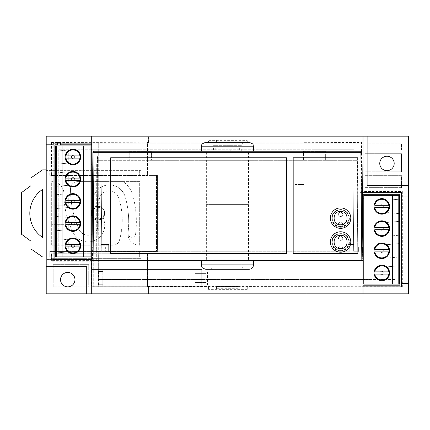 <?xml version="1.0" encoding="UTF-8"?>
<svg xmlns="http://www.w3.org/2000/svg" width="430" height="430" viewBox="0 0 430 430"><rect width="100%" height="100%" fill="white"/><g stroke="black" fill="none" stroke-linecap="round" stroke-linejoin="round"><path stroke-width="0.32" stroke-dasharray="2.15 1.61" d="M91.708 209.904A6.934 6.934 0 0 1 104.775 213.146A6.934 6.934 0 0 1 97.841 220.079A6.934 6.934 0 0 1 90.907 213.146A6.934 6.934 0 0 1 97.841 206.206A6.934 6.934 0 0 1 104.775 213.146A6.934 6.934 0 0 1 91.708 216.381M147.549 286.246L91.536 286.246L90.934 286.848L402.34 286.848L401.744 286.246L147.549 286.488L147.549 253.754L51.482 253.754L51.482 260.612L91.536 260.612L91.536 286.246M238.204 286.541L238.204 288.707L238.204 286.541L216.57 286.541L216.57 288.707L216.57 286.541M238.204 286.713L216.57 286.713M51.24 258.64L140.895 258.64L140.895 253.754L140.895 258.64L51.24 258.64L51.052 224.686L64.172 224.686L64.172 205.82L51.24 205.82L51.24 170.645L140.895 170.645L140.895 175.526L147.549 175.526L147.549 142.239L304.005 142.239L304.005 184.518L295.464 184.518L304.005 184.518L304.005 286.246M147.549 142.239L51.482 142.48L50.88 141.884L361.506 141.884L360.91 142.48L304.005 142.325M238.204 142.013L238.204 140.019L238.204 142.185L216.57 142.013L216.57 140.019L216.57 142.013M238.204 142.185L216.57 142.185M304.005 244.213L295.464 244.213L304.005 244.213L304.005 286.401M304.005 142.48L304.005 184.518M64.172 224.686L51.24 224.686M304.005 142.239L304.005 286.488M147.549 286.488L147.549 253.754L51.482 253.754M51.385 258.64L51.385 253.754M51.482 142.48L51.482 175.526L147.549 175.526L147.549 142.48M90.929 253.867L58.227 253.867L98.287 253.867L98.287 263.966L140.895 263.966L140.895 279.5L313.991 279.5L313.991 149.231L140.895 149.231L140.895 164.765L58.227 164.765L58.227 253.867L58.227 149.231L90.929 149.231M91.708 253.867L98.287 253.867L98.287 279.5L98.287 263.966L140.895 263.966L140.895 279.5L98.287 279.5L363.006 279.5M363.006 198.832L394.993 198.832L394.993 279.5L363.785 279.5M363.785 198.832L394.993 198.832L394.993 279.5L313.991 279.5L313.991 149.231L354.159 149.231L91.708 149.231M90.929 164.765L58.227 164.765L58.227 149.231L140.895 149.231L140.895 164.765L91.708 164.765M354.159 198.832L354.159 149.231L354.159 198.832M50.88 141.884L50.88 261.214L90.934 261.214L90.934 286.848M361.506 141.884L361.506 191.479L402.34 191.479L402.34 286.848M402.34 191.479L401.744 192.081L401.744 286.246M51.052 224.686L51.052 205.82L64.172 205.82M50.88 261.214L51.482 260.612M51.482 175.526L51.24 170.645M401.744 192.081L360.91 192.081L360.91 142.48M361.506 191.479L360.91 192.081M90.934 261.214L91.536 260.612M90.929 213.737A6.934 6.934 0 0 1 90.929 212.549M51.385 175.526L140.895 175.526L140.895 170.645L51.385 170.645M238.204 140.019L216.57 140.019M238.204 288.707L216.57 288.707M128.065 233.141A3.8 3.8 0 0 0 131.849 237.274A3.8 3.8 0 0 0 135.622 233.936A99.11 99.11 0 0 0 132.644 194.989A24.268 24.268 0 0 0 123.114 181.632L139.675 181.632L139.675 245.213L139.116 245.213A11.094 11.094 0 0 1 128.022 234.113L128.022 233.006A91.45 91.45 0 0 0 125.275 197.064A16.609 16.609 0 0 0 105.71 185.346A16.609 16.609 0 0 0 92.885 204.202A95.981 95.981 0 0 0 93.552 207.905A95.981 95.981 0 0 1 92.885 204.202A16.609 16.609 0 0 1 105.71 185.346A16.609 16.609 0 0 1 125.275 197.064A91.45 91.45 0 0 1 128.022 233.006L128.022 234.113A11.094 11.094 0 0 1 128.065 233.141A3.8 3.8 0 0 0 131.849 237.274A3.8 3.8 0 0 0 135.622 233.936A99.11 99.11 0 0 0 132.644 194.989A24.268 24.268 0 0 0 123.114 181.632L77.534 181.632L139.675 181.632L139.675 245.213L139.116 245.213A11.094 11.094 0 0 1 128.065 233.141M104.318 213.146C103.883 209.475 101.824 207.556 98.131 207.389L98.131 218.897C101.824 218.73 103.883 216.811 104.318 213.146L104.608 213.146C104.178 217.225 101.921 219.483 97.841 219.913L97.357 219.897A6.767 6.767 0 0 1 91.708 216.005A6.767 6.767 0 0 0 97.357 219.897A1 0.704 94.1 0 0 98.131 218.897L97.427 218.897L97.427 207.389A5.767 5.767 0 0 0 92.068 213.146A5.767 5.767 0 0 0 97.427 218.897L97.357 219.897M97.357 206.395L97.427 207.389L98.131 207.389A1 0.704 85.9 0 0 97.357 206.395A6.767 6.767 0 0 0 91.708 210.281A6.767 6.767 0 0 1 97.357 206.395L97.841 206.373C101.921 206.803 104.178 209.061 104.608 213.146M78.975 229.314A9.976 9.976 0 0 0 88.085 235.226A9.976 9.976 0 0 1 78.975 229.314A97.115 97.115 0 0 1 70.547 189.732L70.547 188.619A6.993 6.993 0 0 1 77.534 181.632A6.993 6.993 0 0 0 70.547 188.619L70.547 189.732A97.115 97.115 0 0 0 78.975 229.314M97.841 206.373A6.767 6.767 0 0 0 91.305 214.898A6.767 6.767 0 0 0 103.103 217.397A326.87 326.87 0 0 0 103.716 219.558A16.609 16.609 0 0 1 88.123 241.88A16.609 16.609 0 0 0 103.716 219.558A326.87 326.87 0 0 1 103.103 217.397A6.767 6.767 0 0 0 97.841 206.373M46.214 256.973L139.675 256.973L49.794 256.973L49.794 251.426L139.675 251.426L139.675 256.973L139.675 251.426L156.477 251.426L148.769 251.426L148.769 175.418L139.675 175.418L139.675 169.871L139.675 175.418L49.794 175.418L49.794 169.871L139.675 169.871L46.214 169.871M100.346 206.857A326.87 326.87 0 0 1 99.438 203.041A9.976 9.976 0 0 1 106.489 191.183A9.976 9.976 0 0 1 118.648 197.709A72.901 72.901 0 0 1 119.395 240.392A6.66 6.66 0 0 1 112.999 245.213L51.681 245.213L51.681 181.632A12.26 12.26 0 0 1 63.887 192.726L63.887 193.839A85.237 85.237 0 0 0 73.358 232.883A16.609 16.609 0 0 0 88.123 241.88A16.609 16.609 0 0 1 73.358 232.883A85.237 85.237 0 0 1 63.887 193.839L63.887 192.726A12.26 12.26 0 0 0 51.681 181.632L51.681 245.213L112.999 245.213A6.66 6.66 0 0 0 119.395 240.392A72.901 72.901 0 0 0 118.648 197.709A9.976 9.976 0 0 0 106.489 191.183A9.976 9.976 0 0 0 99.438 203.041A326.87 326.87 0 0 0 100.346 206.857M96.755 219.827A95.981 95.981 0 0 0 97.465 221.837A9.976 9.976 0 0 1 88.085 235.226A9.976 9.976 0 0 0 97.465 221.837A95.981 95.981 0 0 1 96.755 219.827M157.428 175.418L157.428 251.426L156.477 251.426L157.428 251.426L157.428 175.418L148.769 175.418L148.769 251.426L49.794 251.426L49.794 256.973L42.581 256.973L30.933 248.927L30.933 241.16L21.5 234.226L21.5 192.619L30.933 185.679L30.933 177.912L42.581 169.871L49.794 169.871L49.794 175.418L157.428 175.418M42.581 237.446A28.993 28.993 0 0 1 42.581 189.399L42.581 237.446M148.769 175.418L148.769 251.426M408.5 196.08L401.507 196.08L401.507 192.64L363.006 192.64L363.006 194.306L399.846 194.306L399.846 285.181L363.006 285.181L363.006 286.848L401.507 286.848L401.507 283.52L408.5 283.52M363.006 285.181L363.006 286.848L401.507 286.848L401.507 192.64L363.006 192.64L363.006 194.306M386.973 156.246A7.213 7.213 0 0 1 394.186 163.459A7.213 7.213 0 0 1 386.973 170.672A7.213 7.213 0 0 1 379.76 163.459A7.213 7.213 0 0 1 386.973 156.246M67.741 272.421A7.213 7.213 0 0 1 74.954 279.634A7.213 7.213 0 0 1 67.741 286.848L88.714 286.848L88.714 264.654L53.207 264.654L53.207 286.848L88.714 286.848L88.714 264.654L53.207 264.654L53.207 286.848L67.741 286.848A7.213 7.213 0 0 1 60.528 279.634A7.213 7.213 0 0 1 67.741 272.421M91.708 286.848L401.507 286.848L401.507 192.64L360.12 192.64L360.12 143.152L60.641 143.152L60.641 144.819L91.708 144.819L91.708 136.165M57.308 142.266L57.308 143.152L53.207 143.152L53.207 170.613L46.214 170.613L46.214 136.165L408.5 136.165L408.5 293.835L306.138 293.835L306.138 286.848L306.138 293.835L148.576 293.835L148.576 286.848L148.576 293.835L46.214 293.835L46.214 170.613L53.207 170.613L53.207 259.661L91.708 259.661L91.708 257.995L54.868 257.995L54.868 144.819L57.308 144.819L57.308 143.152L53.207 143.152L53.207 144.819L46.214 144.819M363.006 293.835L363.006 192.64L360.12 192.64L360.12 143.152L53.207 143.152L53.207 259.661L91.708 259.661L91.708 257.995L91.708 259.661L93.708 259.661L93.708 286.848L93.708 259.661L53.207 259.661L53.207 257.995L46.214 257.995M247.277 140.626L247.277 143.152L208.437 143.152L208.437 140.626L208.437 143.152L247.277 143.152L247.277 140.626L208.437 140.626M98.696 286.848L102.802 286.848L98.696 286.848L98.696 143.152L98.696 260.214L356.013 260.214L356.013 143.152L356.013 286.848L356.013 260.214L358.013 260.214L358.013 163.905L96.702 163.905L96.702 260.214L358.013 260.214L358.013 163.905L96.702 163.905L96.702 260.214L98.696 260.214L98.696 286.848M91.708 269.314L115.009 269.314L115.009 270.981L207.437 270.981L115.009 270.981L115.009 269.314L201.89 269.314L201.89 282.521L206.11 282.521L195.236 282.521L195.236 273.641L206.11 273.641L195.236 273.641L195.236 282.521L201.89 282.521L201.89 286.848L201.89 269.314L108.129 269.314L108.129 286.848L363.006 286.848M247.277 286.848L208.437 286.848L208.437 289.374L208.437 286.848L247.277 286.848L247.277 289.374L247.277 286.848M95.922 269.314L95.922 286.848L95.922 269.314M148.576 143.152L148.576 136.165L148.576 143.152M53.207 259.387L46.214 259.387L53.207 259.387M401.507 149.812L401.507 143.152L365.113 143.152L365.113 149.812L365.113 143.152L401.507 143.152L401.507 149.812L365.113 149.812L401.507 149.812M401.507 171.78L401.507 153.693L365.113 153.693L401.507 153.693L401.507 171.78L365.113 171.78L365.113 153.693L365.113 171.78L401.507 171.78M207.437 285.181L115.009 285.181L115.009 286.848L115.009 285.181L207.437 285.181L207.437 270.981L207.437 285.181M401.507 187.647L401.507 175.666L365.113 175.666L365.113 187.647L401.507 187.647L401.507 175.666L365.113 175.666L365.113 187.647L401.507 187.647M306.138 143.152L306.138 136.165L306.138 143.152M91.708 144.819L91.708 257.995M91.708 293.835L91.708 259.661M363.006 192.64L363.006 136.165M86.715 293.835L86.715 266.654L46.214 266.654M367.113 136.165L367.113 185.652L408.5 185.652M91.708 143.152L60.641 143.152L60.641 142.266M102.802 269.314L102.802 286.848L102.802 269.314M247.277 289.374L208.437 289.374M71.401 245.793A1.666 1.666 0 0 1 73.068 244.127A1.666 1.666 0 0 1 74.729 245.793A1.666 1.666 0 0 1 73.068 247.454A1.666 1.666 0 0 1 71.401 245.793A1.666 1.666 0 0 1 73.068 244.127A1.666 1.666 0 0 1 74.729 245.793A1.666 1.666 0 0 1 73.068 247.454A1.666 1.666 0 0 1 71.401 245.793M71.401 223.6A1.666 1.666 0 0 1 73.068 221.934A1.666 1.666 0 0 1 74.729 223.6A1.666 1.666 0 0 1 73.068 225.266A1.666 1.666 0 0 1 71.401 223.6A1.666 1.666 0 0 1 73.068 221.934A1.666 1.666 0 0 1 74.729 223.6A1.666 1.666 0 0 1 73.068 225.266A1.666 1.666 0 0 1 71.401 223.6M71.401 201.407A1.666 1.666 0 0 1 73.068 199.74A1.666 1.666 0 0 1 74.729 201.407A1.666 1.666 0 0 1 73.068 203.073A1.666 1.666 0 0 1 71.401 201.407A1.666 1.666 0 0 1 73.068 199.74A1.666 1.666 0 0 1 74.729 201.407A1.666 1.666 0 0 1 73.068 203.073A1.666 1.666 0 0 1 71.401 201.407M71.401 179.213A1.666 1.666 0 0 1 73.068 177.552A1.666 1.666 0 0 1 74.729 179.213A1.666 1.666 0 0 1 73.068 180.879A1.666 1.666 0 0 1 71.401 179.213A1.666 1.666 0 0 1 73.068 177.552A1.666 1.666 0 0 1 74.729 179.213A1.666 1.666 0 0 1 73.068 180.879A1.666 1.666 0 0 1 71.401 179.213M71.401 157.025A1.666 1.666 0 0 1 73.068 155.359A1.666 1.666 0 0 1 74.729 157.025A1.666 1.666 0 0 1 73.068 158.686A1.666 1.666 0 0 1 71.401 157.025A1.666 1.666 0 0 1 73.068 155.359A1.666 1.666 0 0 1 74.729 157.025A1.666 1.666 0 0 1 73.068 158.686A1.666 1.666 0 0 1 71.401 157.025M65.134 223.6A7.767 7.767 0 0 0 72.901 231.367A7.767 7.767 0 0 0 80.668 223.6A7.767 7.767 0 0 0 72.901 215.833A7.767 7.767 0 0 0 65.134 223.6M65.134 245.793A7.767 7.767 0 0 0 72.901 253.56A7.767 7.767 0 0 0 80.668 245.793A7.767 7.767 0 0 0 72.901 238.026A7.767 7.767 0 0 0 65.134 245.793M65.134 157.025A7.767 7.767 0 0 0 72.901 164.792A7.767 7.767 0 0 0 80.668 157.025A7.767 7.767 0 0 0 72.901 149.258A7.767 7.767 0 0 0 65.134 157.025M65.134 179.213A7.767 7.767 0 0 0 72.901 186.98A7.767 7.767 0 0 0 80.668 179.213A7.767 7.767 0 0 0 72.901 171.446A7.767 7.767 0 0 0 65.134 179.213M65.134 201.407A7.767 7.767 0 0 0 72.901 209.174A7.767 7.767 0 0 0 80.668 201.407A7.767 7.767 0 0 0 72.901 193.64A7.767 7.767 0 0 0 65.134 201.407M90.929 256.887L55.422 256.887L55.422 145.926L90.929 145.926L90.929 256.887M65.887 155.913L79.915 155.913A7.1 7.1 0 0 0 65.887 155.913M79.915 158.132L65.887 158.132A7.1 7.1 0 0 0 79.915 158.132M65.887 178.106L79.915 178.106A7.1 7.1 0 0 0 65.887 178.106M79.915 180.326L65.887 180.326A7.1 7.1 0 0 0 79.915 180.326M65.887 200.299L79.915 200.299A7.1 7.1 0 0 0 65.887 200.299M79.915 202.519L65.887 202.519A7.1 7.1 0 0 0 79.915 202.519M79.915 222.487A7.1 7.1 0 0 0 65.887 222.487L79.915 222.487M65.887 224.707A7.1 7.1 0 0 0 79.915 224.707L65.887 224.707M79.915 244.681A7.1 7.1 0 0 0 65.887 244.681L79.915 244.681M65.887 246.901A7.1 7.1 0 0 0 79.915 246.901L65.887 246.901M55.422 149.812L55.422 164.233L55.422 149.812L68.741 150.973L55.422 149.812M55.422 172.005L55.422 186.426L55.422 172.005L68.741 173.166L55.422 172.005M55.422 238.58L55.422 253.007L55.422 238.58L68.741 239.746L55.422 238.58M55.422 216.387L55.422 230.813L55.422 216.387L68.741 217.553L55.422 216.387M55.422 194.193L55.422 208.62L55.422 194.193L68.741 195.36L55.422 194.193M68.741 207.453L68.741 195.36L68.741 207.453L55.422 208.62L68.741 207.453M68.741 229.647L68.741 217.553L68.741 229.647L55.422 230.813L68.741 229.647M68.741 251.84L68.741 239.746L68.741 251.84L55.422 253.007L68.741 251.84M68.741 185.26L68.741 173.166L68.741 185.26L55.422 186.426L68.741 185.26M68.741 163.072L68.741 150.973L68.741 163.072L55.422 164.233L68.741 163.072M383.313 206.4A1.666 1.666 0 0 1 381.646 208.066A1.666 1.666 0 0 1 379.986 206.4A1.666 1.666 0 0 1 381.646 204.734A1.666 1.666 0 0 1 383.313 206.4A1.666 1.666 0 0 1 381.646 208.066A1.666 1.666 0 0 1 379.986 206.4A1.666 1.666 0 0 1 381.646 204.734A1.666 1.666 0 0 1 383.313 206.4M383.313 228.593A1.666 1.666 0 0 1 381.646 230.26A1.666 1.666 0 0 1 379.986 228.593A1.666 1.666 0 0 1 381.646 226.927A1.666 1.666 0 0 1 383.313 228.593A1.666 1.666 0 0 1 381.646 230.26A1.666 1.666 0 0 1 379.986 228.593A1.666 1.666 0 0 1 381.646 226.927A1.666 1.666 0 0 1 383.313 228.593M383.313 250.787A1.666 1.666 0 0 1 381.646 252.448A1.666 1.666 0 0 1 379.986 250.787A1.666 1.666 0 0 1 381.646 249.12A1.666 1.666 0 0 1 383.313 250.787A1.666 1.666 0 0 1 381.646 252.448A1.666 1.666 0 0 1 379.986 250.787A1.666 1.666 0 0 1 381.646 249.12A1.666 1.666 0 0 1 383.313 250.787M383.313 272.975A1.666 1.666 0 0 1 381.646 274.641A1.666 1.666 0 0 1 379.986 272.975A1.666 1.666 0 0 1 381.646 271.314A1.666 1.666 0 0 1 383.313 272.975A1.666 1.666 0 0 1 381.646 274.641A1.666 1.666 0 0 1 379.986 272.975A1.666 1.666 0 0 1 381.646 271.314A1.666 1.666 0 0 1 383.313 272.975M389.58 206.4A7.767 7.767 0 0 0 381.813 198.633A7.767 7.767 0 0 0 374.046 206.4A7.767 7.767 0 0 0 381.813 214.167A7.767 7.767 0 0 0 389.58 206.4M389.58 272.975A7.767 7.767 0 0 0 381.813 265.208A7.767 7.767 0 0 0 374.046 272.975A7.767 7.767 0 0 0 381.813 280.742A7.767 7.767 0 0 0 389.58 272.975M389.58 250.787A7.767 7.767 0 0 0 381.813 243.02A7.767 7.767 0 0 0 374.046 250.787A7.767 7.767 0 0 0 381.813 258.554A7.767 7.767 0 0 0 389.58 250.787M389.58 228.593A7.767 7.767 0 0 0 381.813 220.826A7.767 7.767 0 0 0 374.046 228.593A7.767 7.767 0 0 0 381.813 236.36A7.767 7.767 0 0 0 389.58 228.593M363.785 284.074L363.785 195.306L399.293 195.306L399.293 284.074L363.785 284.074M388.827 274.087L374.799 274.087A7.1 7.1 0 0 0 388.827 274.087M374.799 271.868L388.827 271.868A7.1 7.1 0 0 0 374.799 271.868M388.827 251.894L374.799 251.894A7.1 7.1 0 0 0 388.827 251.894M374.799 249.674L388.827 249.674A7.1 7.1 0 0 0 374.799 249.674M388.827 229.701L374.799 229.701A7.1 7.1 0 0 0 388.827 229.701M374.799 227.481L388.827 227.481A7.1 7.1 0 0 0 374.799 227.481M374.799 207.513A7.1 7.1 0 0 0 388.827 207.513L374.799 207.513M388.827 205.293A7.1 7.1 0 0 0 374.799 205.293L388.827 205.293M399.293 280.188L399.293 265.767L399.293 280.188L385.973 279.027L399.293 280.188M399.293 257.995L399.293 243.573L399.293 257.995L385.973 256.834L399.293 257.995M399.293 213.613L399.293 199.187L399.293 213.613L385.973 212.447L399.293 213.613M399.293 235.807L399.293 221.38L399.293 235.807L385.973 234.64L399.293 235.807M385.973 222.547L385.973 234.64L385.973 222.547L399.293 221.38L385.973 222.547M385.973 200.353L385.973 212.447L385.973 200.353L399.293 199.187L385.973 200.353M385.973 244.74L385.973 256.834L385.973 244.74L399.293 243.573L385.973 244.74M385.973 266.928L385.973 279.027L385.973 266.928L399.293 265.767L385.973 266.928M103.135 271.421L103.135 284.741L103.135 269.314L92.041 269.314L92.041 286.848L103.135 286.848L103.135 284.741L98.475 284.741L103.135 284.741L103.135 271.421L98.475 271.421L103.135 271.421M103.135 286.848L103.135 269.314L108.129 269.314L108.129 286.848L103.135 286.848M206.11 273.641L206.11 282.521L206.11 273.641M340.582 209.824A8.32 8.32 -0 0 0 332.261 218.15A8.32 8.32 -0 0 0 340.582 226.47A8.32 8.32 -0 0 0 348.902 218.15A8.32 8.32 -0 0 0 340.582 209.824M340.582 226.54A8.32 8.32 180 0 1 332.261 218.22A8.32 8.32 180 0 1 340.582 209.899A8.32 8.32 180 0 1 348.902 218.22A8.32 8.32 180 0 1 340.582 226.54M340.582 233.683A8.32 8.32 -0 0 0 332.261 242.004A8.32 8.32 -0 0 0 340.582 250.325A8.32 8.32 -0 0 0 348.902 242.004A8.32 8.32 -0 0 0 340.582 233.683M129.242 154.891L129.242 151.451L129.242 155.886L151.435 155.886L151.435 160.325L356.991 160.325L357.744 247.1L362.818 247.1L361.99 152.327A1.107 1.107 0 0 0 360.883 151.226L94.003 151.226A1.107 1.107 0 0 0 92.896 152.327L92.068 247.1L96.728 247.1L97.513 156.988A1.107 1.107 0 0 1 98.62 155.886L129.242 155.886L129.242 160.325L129.242 154.891L151.435 154.891L151.435 160.325L102.001 160.325L356.991 160.325L357.744 247.1L362.818 247.1L362.936 260.413L91.95 260.413L92.068 247.1L96.728 247.1L96.691 251.201L101.211 251.201L96.691 251.201L101.211 251.201L102.001 160.325L101.211 251.201L102.001 160.325L101.211 251.201L102.001 160.325L101.211 251.201L102.001 160.325L97.486 160.325L102.001 160.325L97.895 160.325L102.001 160.325L97.895 160.325L102.001 160.325L97.895 160.325L102.001 160.325L101.265 244.546L108.661 244.546L108.661 251.201L346.225 251.201L346.225 248.191A8.32 8.32 180 0 1 332.261 242.074A8.32 8.32 180 0 1 340.582 233.753A8.32 8.32 180 0 1 348.526 244.546L348.526 244.546A8.32 8.32 -0 0 1 346.225 248.169L346.225 251.201L108.661 251.201L108.661 244.546L101.265 244.546L101.211 251.201L96.691 251.201L96.728 247.1L96.691 251.201L101.211 251.201L96.691 251.201L96.728 247.1L96.691 251.201L101.211 251.201L96.691 251.201L97.513 156.988A1.107 1.107 0 0 1 98.62 155.886L356.26 155.886A1.107 1.107 0 0 1 357.373 156.988L358.195 251.201L358.158 247.1L358.195 251.201L353.675 251.201L358.195 251.201L358.158 247.1L358.195 251.201L353.675 251.201L358.195 251.201L353.675 251.201L352.885 160.325L353.616 244.546L348.52 244.546L353.616 244.546L353.675 251.201L358.195 251.201L353.675 251.201L352.885 160.325L353.675 251.201L352.885 160.325L353.675 251.201L352.885 160.325L353.675 251.201L358.195 251.201L357.373 156.988A1.107 1.107 0 0 0 356.26 155.886L303.451 155.886L303.451 151.451L303.451 154.891L325.644 154.891L325.644 151.451L325.644 160.325L325.644 154.891M230.77 147.899L224.116 147.899L230.77 147.899L230.77 151.226L224.116 151.226L230.77 151.226M224.116 147.899L224.116 151.226M241.311 147.899L213.57 147.899L241.311 147.899L241.311 151.226L213.57 151.226L241.311 151.226M213.57 147.899L213.57 151.226M239.65 147.899L215.236 147.899L239.65 147.899L239.65 151.226L215.236 151.226L239.65 151.226M215.236 147.899L215.236 151.226M206.916 160.325L247.97 160.325L206.916 160.325L206.916 151.226L247.97 151.226L206.916 151.226M247.97 160.325L247.97 151.226M96.728 247.1L97.137 247.1L96.728 247.1M357.744 247.1L358.158 247.1L357.744 247.1L358.158 247.1L357.744 247.1L356.991 160.325L352.885 160.325L357.4 160.325L352.885 160.325L356.991 160.325L357.744 247.1M151.435 154.891L151.435 151.451L151.435 155.886L303.451 155.886L303.451 160.325L303.451 154.891M293.185 253.421L357.878 253.421L357.878 157.772L293.185 157.772L293.185 253.421M286.531 157.772L110.655 157.772L110.655 253.421L286.531 253.421L286.531 157.772M303.451 151.451L325.644 151.451L303.451 151.451M129.242 151.451L151.435 151.451L129.242 151.451M97.895 160.325L97.137 247.1L97.895 160.325M241.311 259.86L213.57 259.86L241.311 259.86L241.311 260.413L213.57 260.413L241.311 260.413M213.57 259.86L213.57 260.413M247.97 251.76L206.916 251.76L247.97 251.76L247.97 260.413L206.916 260.413L247.97 260.413M206.916 251.76L206.916 260.413M236.043 251.76L236.043 248.986L218.843 248.986L236.043 248.986L236.043 251.76L349.219 251.76L105.662 251.76L236.043 251.76L218.843 251.76L218.843 248.986L218.843 251.76M92.563 259.322L92.348 247.1L92.563 259.322L93.67 260.413L361.216 260.413L362.323 259.322L362.538 247.1L358.652 247.1L358.652 251.76L353.105 251.76L353.105 247.1L349.219 247.1L349.219 251.76L349.219 247.1L353.105 247.1L353.105 251.76L358.652 251.76L358.652 247.1L362.538 247.1L362.323 259.322L361.216 260.413L93.67 260.413L92.563 259.322M96.234 247.1L92.348 247.1L96.234 247.1L96.234 251.76L96.234 247.1M96.234 251.76L101.781 251.76L96.234 251.76M101.781 251.76L101.781 247.1L101.781 251.76M105.662 247.1L101.781 247.1L105.662 247.1L105.662 251.76L105.662 247.1M228.276 259.86L239.618 259.86L228.276 259.86L239.618 259.86L228.276 259.86L228.276 260.413L239.618 260.413L228.276 260.413L239.618 260.413L228.276 260.413L228.276 259.86M226.61 259.86L215.263 259.86L226.61 259.86L215.263 259.86L226.61 259.86L226.61 260.413L215.263 260.413L226.61 260.413L215.263 260.413L226.61 260.413L226.61 259.86M215.263 259.86L215.263 260.413L215.263 259.86M239.618 259.86L239.618 260.413L239.618 259.86M241.87 204.599L213.017 204.599L241.87 204.599L241.87 265.96L213.017 265.96L241.87 265.96C242.063 267.981 243.176 269.094 245.197 269.287L245.078 269.287M253.345 260.413L201.369 260.413L253.345 260.413M248.384 204.599L206.362 204.599L248.384 204.599M248.384 260.413L206.362 260.413L248.384 260.413M205.948 269.287L249.077 269.287M243.842 142.351L245.197 142.351C243.176 142.55 242.063 143.658 241.87 145.679L213.017 145.679L241.87 145.679L241.87 207.04L213.017 207.04L241.87 207.04M249.077 142.351L205.803 142.351M203.358 151.226L253.517 151.226L203.358 151.226M207.97 207.04L248.524 207.04L207.97 207.04M207.97 151.226L248.524 151.226L207.97 151.226M340.582 240.375A2.107 2.107 -0 0 0 342.688 238.263A2.107 2.107 -0 0 0 340.582 236.156A2.107 2.107 -0 0 0 338.474 238.263A2.107 2.107 -0 0 0 340.582 240.375M340.582 236.108A2.107 2.107 180 0 1 342.688 238.22A2.107 2.107 180 0 1 340.582 240.327A2.107 2.107 180 0 1 338.474 238.22A2.107 2.107 180 0 1 340.582 236.108M340.582 250.077A2.107 2.107 180 0 1 338.474 247.97A2.107 2.107 180 0 1 340.582 245.863A2.107 2.107 180 0 1 342.688 247.97A2.107 2.107 180 0 1 340.582 250.077M340.582 251.163A8.767 8.767 -0 0 0 349.348 242.396A8.767 8.767 -0 0 0 340.582 233.635A8.767 8.767 -0 0 0 331.815 242.396A8.767 8.767 -0 0 0 340.582 251.163M340.582 250.126A2.107 2.107 -0 0 0 342.688 248.019A2.107 2.107 -0 0 0 340.582 245.906A2.107 2.107 -0 0 0 338.474 248.019A2.107 2.107 -0 0 0 340.582 250.126M340.582 250.771A8.767 8.767 -0 0 0 349.348 242.004A8.767 8.767 -0 0 0 340.582 233.237A8.767 8.767 -0 0 0 331.815 242.004A8.767 8.767 -0 0 0 340.582 250.771M350.789 242.004A10.207 10.207 -0 0 0 340.582 231.797A10.207 10.207 -0 0 0 330.374 242.004M340.582 248.637A6.66 6.66 -0 0 0 347.241 241.977A6.66 6.66 -0 0 0 340.582 235.323A6.66 6.66 -0 0 0 333.922 241.977A6.66 6.66 -0 0 0 340.582 248.637M340.582 216.526A2.107 2.107 -0 0 0 342.688 214.419A2.107 2.107 -0 0 0 340.582 212.312A2.107 2.107 -0 0 0 338.474 214.419A2.107 2.107 -0 0 0 340.582 216.526M340.582 212.253A2.107 2.107 180 0 1 342.688 214.36A2.107 2.107 180 0 1 340.582 216.473A2.107 2.107 180 0 1 338.474 214.36A2.107 2.107 180 0 1 340.582 212.253M340.582 226.223A2.107 2.107 180 0 1 338.474 224.116A2.107 2.107 180 0 1 340.582 222.004A2.107 2.107 180 0 1 342.688 224.116A2.107 2.107 180 0 1 340.582 226.223M340.582 227.309A8.767 8.767 -0 0 0 349.348 218.542A8.767 8.767 -0 0 0 340.582 209.775A8.767 8.767 -0 0 0 331.815 218.542A8.767 8.767 -0 0 0 340.582 227.309M340.582 226.277A2.107 2.107 -0 0 0 342.688 224.17A2.107 2.107 -0 0 0 340.582 222.063A2.107 2.107 -0 0 0 338.474 224.17A2.107 2.107 -0 0 0 340.582 226.277M340.582 226.916A8.767 8.767 -0 0 0 349.348 218.15A8.767 8.767 -0 0 0 340.582 209.383A8.767 8.767 -0 0 0 331.815 218.15A8.767 8.767 -0 0 0 340.582 226.916M350.789 218.15A10.207 10.207 -0 0 0 340.582 207.943A10.207 10.207 -0 0 0 330.374 218.15M340.582 224.782A6.66 6.66 -0 0 0 347.241 218.123A6.66 6.66 -0 0 0 340.582 211.469A6.66 6.66 -0 0 0 333.922 218.123A6.66 6.66 -0 0 0 340.582 224.782M156.477 175.418L156.477 251.426L156.477 175.418M253.517 264.853L201.369 264.853M201.369 146.791L253.517 146.791M98.475 271.421L98.475 284.741M213.017 204.599L213.017 265.96C212.823 267.981 211.71 269.094 209.689 269.287M206.362 204.599L206.362 260.413M248.524 204.599L248.524 260.413M213.017 207.04L213.017 145.679C212.823 143.658 211.71 142.55 209.689 142.351M206.362 207.04L206.362 151.226M248.524 207.04L248.524 151.226M349.348 242.396L349.348 242.004M331.815 242.396L331.815 242.004M349.348 218.542L349.348 218.15M331.815 218.542L331.815 218.15"/><path stroke-width="0.64" d="M363.785 279.5L363.006 279.5M90.929 149.231L91.708 149.231M90.929 253.867L91.708 253.867M363.785 198.832L363.006 198.832M91.708 164.765L90.929 164.765M91.708 216.381A6.934 6.934 0 0 1 90.929 213.737M90.929 212.549A6.934 6.934 0 0 1 91.708 209.904M42.581 237.446A28.993 28.993 0 0 1 42.581 189.399L42.581 237.446M46.214 256.973L42.581 256.973L30.933 248.927L30.933 241.16L21.5 234.226L21.5 192.619L30.933 185.679L30.933 177.912L42.581 169.871L46.214 169.871M91.708 216.005A6.767 6.767 0 0 1 91.708 210.281A6.767 6.767 0 0 0 91.708 216.005M86.715 293.835L86.715 266.654L46.214 266.654L46.214 293.835L408.5 293.835L408.5 283.52L401.507 283.52L401.507 196.08L401.507 286.848L363.006 286.848M363.006 194.306L399.846 194.306L399.846 285.181L363.006 285.181M386.973 170.672A7.213 7.213 0 0 0 394.186 163.459A7.213 7.213 0 0 0 386.973 156.246A7.213 7.213 0 0 0 379.76 163.459A7.213 7.213 0 0 0 386.973 170.672M67.741 286.848A7.213 7.213 0 0 0 74.954 279.634A7.213 7.213 0 0 0 67.741 272.421A7.213 7.213 0 0 0 60.528 279.634A7.213 7.213 0 0 0 67.741 286.848M46.214 266.654L46.214 144.819L53.207 144.819L53.207 143.152L57.308 143.152L57.308 142.266L60.641 142.266L60.641 143.152L57.308 143.152L57.308 144.819L54.868 144.819L54.868 257.995L91.708 257.995M91.708 286.848L201.89 286.848L201.89 269.314L91.708 269.314L91.708 293.835M91.708 144.819L60.641 144.819L60.641 143.152L91.708 143.152M408.5 283.52L408.5 136.165L46.214 136.165L46.214 144.819M91.708 259.661L53.207 259.661L53.207 257.995L46.214 257.995M363.006 192.64L401.507 192.64L401.507 196.08L408.5 196.08M363.006 293.835L363.006 136.165M91.708 269.314L91.708 136.165M367.113 136.165L367.113 185.652L408.5 185.652M65.134 223.6A7.767 7.767 0 0 0 72.901 231.367A7.767 7.767 0 0 0 80.668 223.6A7.767 7.767 0 0 0 72.901 215.833A7.767 7.767 0 0 0 65.134 223.6M65.134 245.793A7.767 7.767 0 0 0 72.901 253.56A7.767 7.767 0 0 0 80.668 245.793A7.767 7.767 0 0 0 72.901 238.026A7.767 7.767 0 0 0 65.134 245.793M65.134 157.025A7.767 7.767 0 0 0 72.901 164.792A7.767 7.767 0 0 0 80.668 157.025A7.767 7.767 0 0 0 72.901 149.258A7.767 7.767 0 0 0 65.134 157.025M65.134 179.213A7.767 7.767 0 0 0 72.901 186.98A7.767 7.767 0 0 0 80.668 179.213A7.767 7.767 0 0 0 72.901 171.446A7.767 7.767 0 0 0 65.134 179.213M65.134 201.407A7.767 7.767 0 0 0 72.901 209.174A7.767 7.767 0 0 0 80.668 201.407A7.767 7.767 0 0 0 72.901 193.64A7.767 7.767 0 0 0 65.134 201.407M56.534 256.887L56.534 145.926L55.422 145.926L55.422 256.887L90.929 256.887L90.929 145.926L83.721 145.926L83.721 256.887M56.534 145.926L62.081 145.926L62.081 256.887M62.081 145.926L83.721 145.926M79.915 244.681A7.1 7.1 0 0 0 65.887 244.681L79.915 244.681M65.887 246.901A7.1 7.1 0 0 0 79.915 246.901L65.887 246.901M79.915 222.487A7.1 7.1 0 0 0 65.887 222.487L79.915 222.487M65.887 224.707A7.1 7.1 0 0 0 79.915 224.707L65.887 224.707M79.915 200.299A7.1 7.1 0 0 0 65.887 200.299L79.915 200.299M65.887 202.519A7.1 7.1 0 0 0 79.915 202.519L65.887 202.519M79.915 178.106A7.1 7.1 0 0 0 65.887 178.106L79.915 178.106M65.887 180.326A7.1 7.1 0 0 0 79.915 180.326L65.887 180.326M79.915 155.913A7.1 7.1 0 0 0 65.887 155.913L79.915 155.913M65.887 158.132A7.1 7.1 0 0 0 79.915 158.132L65.887 158.132M389.58 206.4A7.767 7.767 0 0 0 381.813 198.633A7.767 7.767 0 0 0 374.046 206.4A7.767 7.767 0 0 0 381.813 214.167A7.767 7.767 0 0 0 389.58 206.4M389.58 272.975A7.767 7.767 0 0 0 381.813 265.208A7.767 7.767 0 0 0 374.046 272.975A7.767 7.767 0 0 0 381.813 280.742A7.767 7.767 0 0 0 389.58 272.975M389.58 250.787A7.767 7.767 0 0 0 381.813 243.02A7.767 7.767 0 0 0 374.046 250.787A7.767 7.767 0 0 0 381.813 258.554A7.767 7.767 0 0 0 389.58 250.787M389.58 228.593A7.767 7.767 0 0 0 381.813 220.826A7.767 7.767 0 0 0 374.046 228.593A7.767 7.767 0 0 0 381.813 236.36A7.767 7.767 0 0 0 389.58 228.593M398.18 195.306L398.18 284.074L399.293 284.074L399.293 195.306L392.633 195.306L392.633 284.074L370.993 284.074L370.993 195.306L392.633 195.306M398.18 284.074L392.633 284.074M370.993 195.306L363.785 195.306L363.785 284.074L370.993 284.074M374.799 207.513A7.1 7.1 0 0 0 388.827 207.513L374.799 207.513M388.827 205.293A7.1 7.1 0 0 0 374.799 205.293L388.827 205.293M374.799 229.701A7.1 7.1 0 0 0 388.827 229.701L374.799 229.701M388.827 227.481A7.1 7.1 0 0 0 374.799 227.481L388.827 227.481M374.799 251.894A7.1 7.1 0 0 0 388.827 251.894L374.799 251.894M388.827 249.674A7.1 7.1 0 0 0 374.799 249.674L388.827 249.674M374.799 274.087A7.1 7.1 0 0 0 388.827 274.087L374.799 274.087M388.827 271.868A7.1 7.1 0 0 0 374.799 271.868L388.827 271.868M201.89 286.848L201.89 269.314L92.041 269.314L92.041 286.848L201.89 286.848M93.057 260.413L91.95 260.413L92.896 152.327A1.107 1.107 0 0 1 94.003 151.226L360.883 151.226L360.883 152.327L94.003 152.327L93.057 260.413L361.823 260.413L360.883 152.327L361.99 152.327L362.936 260.413L361.823 260.413M286.531 157.772L110.655 157.772L110.655 253.421L286.531 253.421L286.531 157.772M293.185 253.421L357.878 253.421L357.878 157.772L293.185 157.772L293.185 253.421M92.896 152.327L94.003 152.327L94.003 151.226A1.107 1.107 0 0 0 92.896 152.327M361.99 152.327A1.107 1.107 0 0 0 360.883 151.226A1.107 1.107 0 0 1 361.99 152.327M205.803 269.287C202.852 268.288 201.519 267.46 201.821 266.804L201.369 264.853L253.517 264.853C253.254 267.546 251.776 269.024 249.077 269.287L205.948 269.287M205.803 142.351L249.077 142.351C252.034 143.351 253.361 144.179 253.066 144.835L253.517 146.791L201.369 146.791L201.821 144.835C201.557 144.163 202.885 143.335 205.803 142.351M245.197 142.351L243.842 142.351M330.374 241.977L330.374 242.004A10.207 10.207 -0 0 0 340.582 252.211A10.207 10.207 -0 0 0 350.789 242.004L350.789 241.977A10.207 10.207 -0 0 0 340.582 231.77A10.207 10.207 -0 0 0 330.374 241.977A10.207 10.207 -0 0 0 340.582 252.19A10.207 10.207 -0 0 0 350.789 241.977M330.374 218.123L330.374 218.15A10.207 10.207 -0 0 0 340.582 228.357A10.207 10.207 -0 0 0 350.789 218.15L350.789 218.123A10.207 10.207 -0 0 0 340.582 207.916A10.207 10.207 -0 0 0 330.374 218.123A10.207 10.207 -0 0 0 340.582 228.33A10.207 10.207 -0 0 0 350.789 218.123M201.369 264.853L201.369 260.413M253.517 264.853L253.517 260.413M201.369 146.791L201.369 151.226M253.517 146.791L253.517 151.226M340.582 248.653C349.203 249.067 349.192 234.877 340.582 235.296C331.971 234.877 331.96 249.067 340.582 248.653M340.582 224.799C349.203 225.212 349.192 211.023 340.582 211.436C331.971 211.023 331.96 225.212 340.582 224.799"/></g></svg>
